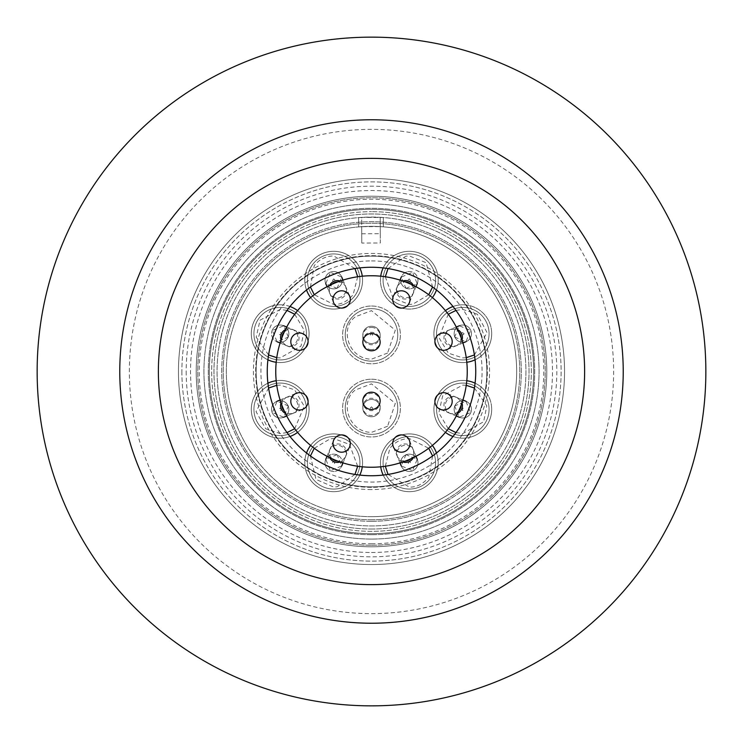 <?xml version="1.0" encoding="UTF-8"?>
<svg xmlns="http://www.w3.org/2000/svg" width="743" height="743" viewBox="0 0 743 743"><rect width="100%" height="100%" fill="white"/><g stroke="black" fill="none" stroke-linecap="round" stroke-linejoin="round"><path stroke-width="0.56" stroke-dasharray="3.71 2.79" d="M181.886 371.5A189.614 189.614 0 0 0 371.5 561.114A189.614 189.614 0 0 0 561.114 371.5A189.614 189.614 0 0 0 371.5 181.886A189.614 189.614 0 0 0 181.886 371.5A189.614 189.614 0 0 1 371.5 181.886A189.614 189.614 0 0 1 561.114 371.5A189.614 189.614 0 0 1 371.5 561.114A189.614 189.614 0 0 1 181.886 371.5M186.177 371.5A185.323 185.323 0 0 0 371.5 556.823A185.323 185.323 0 0 0 556.823 371.5A185.323 185.323 0 0 0 371.5 186.177A185.323 185.323 0 0 0 186.177 371.5M454.632 405.938L459.313 417.232L470.616 412.551L465.935 401.257L454.632 405.938M337.062 454.632L325.768 459.313L330.449 470.616L341.743 465.935L337.062 454.632M288.368 337.062L283.687 325.768L272.384 330.449L277.065 341.743L288.368 337.062M405.938 288.368L417.232 283.687L412.551 272.384L401.257 277.065L405.938 288.368M337.062 288.368L341.743 277.065L330.449 272.384L325.768 283.687L337.062 288.368M288.368 405.938L277.065 401.257L272.384 412.551L283.687 417.232L288.368 405.938M405.938 454.632L401.257 465.935L412.551 470.616L417.232 459.313L405.938 454.632M454.632 337.062L465.935 341.743L470.616 330.449L459.313 325.768L454.632 337.062M371.5 326.251A8.647 8.647 0 0 1 380.147 334.898A8.647 8.647 0 0 1 371.5 343.545A8.647 8.647 0 0 0 380.147 334.898A8.647 8.647 0 0 1 371.5 343.545A8.647 8.647 0 0 1 362.853 334.898A8.647 8.647 0 0 0 371.5 343.545A8.647 8.647 0 0 0 380.147 334.898A8.647 8.647 0 0 0 371.5 326.251A8.647 8.647 0 0 0 362.853 334.898A8.647 8.647 0 0 1 371.5 326.251A8.647 8.647 0 0 0 362.853 334.898A8.647 8.647 0 0 1 371.5 326.251A8.647 8.647 0 0 1 380.147 334.898A8.647 8.647 0 0 0 371.5 326.251A8.647 8.647 0 0 0 362.853 334.898A8.647 8.647 0 0 0 371.5 343.545A8.647 8.647 0 0 1 362.853 334.898A8.647 8.647 0 0 0 371.5 343.545A8.647 8.647 0 0 1 362.853 334.898A8.647 8.647 0 0 1 371.5 326.251M371.5 416.749A8.647 8.647 0 0 1 362.853 408.102A8.647 8.647 0 0 1 371.5 399.455A8.647 8.647 0 0 1 380.147 408.102A8.647 8.647 0 0 1 371.5 416.749A8.647 8.647 0 0 1 362.853 408.102A8.647 8.647 0 0 0 371.5 416.749A8.647 8.647 0 0 0 380.147 408.102A8.647 8.647 0 0 0 371.5 399.455A8.647 8.647 0 0 0 362.853 408.102A8.647 8.647 0 0 1 371.5 399.455A8.647 8.647 0 0 1 380.147 408.102A8.647 8.647 0 0 0 371.5 399.455A8.647 8.647 0 0 0 362.853 408.102A8.647 8.647 0 0 0 371.5 416.749A8.647 8.647 0 0 0 380.147 408.102A8.647 8.647 0 0 1 371.5 416.749A8.647 8.647 0 0 0 380.147 408.102A8.647 8.647 0 0 1 371.5 416.749A8.647 8.647 0 0 1 362.853 408.102A8.647 8.647 0 0 1 371.5 399.455A8.647 8.647 0 0 1 380.147 408.102L380.147 406.913A8.647 8.637 180 0 1 371.5 415.551A8.647 8.637 180 0 1 362.853 406.913A8.647 8.637 180 0 1 371.5 398.267A8.647 8.637 180 0 1 380.147 406.913L380.147 402.037A8.647 8.637 180 0 1 371.5 410.675A8.647 8.637 180 0 1 362.853 402.037A8.647 8.637 180 0 1 371.5 393.4A8.647 8.637 180 0 1 380.147 402.037L380.147 400.839A8.647 8.647 0 0 1 371.5 409.495A8.647 8.647 0 0 0 380.147 400.839A8.647 8.647 0 0 0 371.5 392.193A8.647 8.647 0 0 1 380.147 400.839M435.565 398.034A8.647 8.647 0 0 1 452.199 401.341A8.647 8.647 0 0 1 440.246 409.337A8.647 8.647 0 0 1 434.906 401.341A8.647 8.647 0 0 0 443.552 409.997A8.647 8.647 0 0 0 452.199 401.341A8.647 8.647 0 0 1 443.552 409.997A8.647 8.647 0 0 1 434.906 401.341A8.647 8.647 0 0 0 443.552 409.997A8.647 8.647 0 0 0 452.199 401.341A8.647 8.647 0 0 1 443.552 409.997A8.647 8.647 0 0 1 435.565 398.034M344.966 435.565A8.647 8.647 0 0 1 341.659 452.199A8.647 8.647 0 0 1 333.663 440.246A8.647 8.647 0 0 1 350.306 443.552A8.647 8.647 0 0 1 341.659 452.199A8.647 8.647 0 0 0 350.306 443.552A8.647 8.647 0 0 0 341.659 434.906A8.647 8.647 0 0 1 350.306 443.552A8.647 8.647 0 0 1 341.659 452.199A8.647 8.647 0 0 0 350.306 443.552A8.647 8.647 0 0 0 341.659 434.906A8.647 8.647 0 0 1 344.966 435.565A8.647 8.647 0 0 0 333.003 443.552A8.647 8.647 0 0 0 341.659 452.199A8.647 8.647 0 0 1 333.003 443.552A8.647 8.647 0 0 1 341.659 434.906A8.647 8.647 0 0 0 333.003 443.552A8.647 8.647 0 0 0 341.659 452.199A8.647 8.647 0 0 1 333.003 443.552A8.647 8.647 0 0 1 341.659 434.906M307.435 344.966A8.647 8.647 0 0 1 290.801 341.659A8.647 8.647 0 0 1 302.754 333.663A8.647 8.647 0 0 1 299.448 350.306A8.647 8.647 0 0 1 290.801 341.659A8.647 8.647 0 0 0 299.448 350.306A8.647 8.647 0 0 0 308.094 341.659A8.647 8.647 0 0 1 299.448 350.306A8.647 8.647 0 0 1 290.801 341.659A8.647 8.647 0 0 0 299.448 350.306A8.647 8.647 0 0 0 308.094 341.659A8.647 8.647 0 0 1 307.435 344.966A8.647 8.647 0 0 0 299.448 333.003A8.647 8.647 0 0 0 290.801 341.659A8.647 8.647 0 0 1 299.448 333.003A8.647 8.647 0 0 1 308.094 341.659A8.647 8.647 0 0 0 299.448 333.003A8.647 8.647 0 0 0 290.801 341.659A8.647 8.647 0 0 1 299.448 333.003A8.647 8.647 0 0 1 308.094 341.659M398.034 307.435A8.647 8.647 0 0 1 401.341 290.801A8.647 8.647 0 0 1 409.337 302.754A8.647 8.647 0 0 1 401.341 308.094A8.647 8.647 0 0 0 409.997 299.448A8.647 8.647 0 0 0 401.341 290.801A8.647 8.647 0 0 1 409.997 299.448A8.647 8.647 0 0 1 401.341 308.094A8.647 8.647 0 0 0 409.997 299.448A8.647 8.647 0 0 0 401.341 290.801A8.647 8.647 0 0 1 409.997 299.448A8.647 8.647 0 0 1 398.034 307.435M344.966 307.435A8.647 8.647 0 0 1 333.663 302.754A8.647 8.647 0 0 1 341.659 290.801A8.647 8.647 0 0 1 350.306 299.448A8.647 8.647 0 0 1 341.659 308.094A8.647 8.647 0 0 0 350.306 299.448A8.647 8.647 0 0 0 341.659 290.801A8.647 8.647 0 0 1 350.306 299.448A8.647 8.647 0 0 1 341.659 308.094A8.647 8.647 0 0 0 350.306 299.448A8.647 8.647 0 0 0 341.659 290.801A8.647 8.647 0 0 1 344.966 307.435A8.647 8.647 0 0 0 341.659 290.801A8.647 8.647 0 0 0 333.003 299.448A8.647 8.647 0 0 0 341.659 308.094A8.647 8.647 0 0 1 333.003 299.448A8.647 8.647 0 0 1 341.659 290.801A8.647 8.647 0 0 0 333.003 299.448A8.647 8.647 0 0 0 341.659 308.094A8.647 8.647 0 0 1 333.003 299.448A8.647 8.647 0 0 1 341.659 290.801M307.435 398.034A8.647 8.647 0 0 1 302.754 409.337A8.647 8.647 0 0 1 290.801 401.341A8.647 8.647 0 0 0 299.448 409.997A8.647 8.647 0 0 0 308.094 401.341A8.647 8.647 0 0 1 299.448 409.997A8.647 8.647 0 0 1 290.801 401.341A8.647 8.647 0 0 0 299.448 409.997A8.647 8.647 0 0 0 308.094 401.341A8.647 8.647 0 0 1 299.448 409.997A8.647 8.647 0 0 1 296.141 393.353A8.647 8.647 0 0 1 307.435 398.034M398.034 435.565A8.647 8.647 0 0 1 409.337 440.246A8.647 8.647 0 0 1 401.341 452.199A8.647 8.647 0 0 0 409.997 443.552A8.647 8.647 0 0 0 401.341 434.906A8.647 8.647 0 0 1 409.997 443.552A8.647 8.647 0 0 1 401.341 452.199A8.647 8.647 0 0 0 409.997 443.552A8.647 8.647 0 0 0 401.341 434.906A8.647 8.647 0 0 1 409.997 443.552A8.647 8.647 0 0 1 393.353 446.859A8.647 8.647 0 0 1 398.034 435.565M435.565 344.966A8.647 8.647 0 0 1 440.246 333.663A8.647 8.647 0 0 1 452.199 341.659A8.647 8.647 0 0 1 443.552 350.306A8.647 8.647 0 0 1 434.906 341.659A8.647 8.647 0 0 0 443.552 350.306A8.647 8.647 0 0 0 452.199 341.659A8.647 8.647 0 0 1 443.552 350.306A8.647 8.647 0 0 1 434.906 341.659A8.647 8.647 0 0 0 443.552 350.306A8.647 8.647 0 0 0 452.199 341.659A8.647 8.647 0 0 1 435.565 344.966A8.647 8.647 0 0 0 452.199 341.659A8.647 8.647 0 0 0 443.552 333.003A8.647 8.647 0 0 0 434.906 341.659A8.647 8.647 0 0 1 443.552 333.003A8.647 8.647 0 0 1 452.199 341.659A8.647 8.647 0 0 0 443.552 333.003A8.647 8.647 0 0 0 434.906 341.659A8.647 8.647 0 0 1 443.552 333.003A8.647 8.647 0 0 1 452.199 341.659M371.5 350.807A8.647 8.647 0 0 1 362.853 342.161A8.647 8.647 0 0 1 371.5 333.505A8.647 8.647 0 0 1 380.147 342.161A8.647 8.647 0 0 1 371.5 350.807A8.647 8.647 0 0 0 380.147 342.161A8.647 8.647 0 0 0 371.5 333.505A8.647 8.647 0 0 1 380.147 342.161A8.647 8.647 0 0 1 371.5 350.807A8.647 8.647 0 0 0 380.147 342.161A8.647 8.647 0 0 0 371.5 333.505A8.647 8.647 0 0 1 380.147 342.161A8.647 8.647 0 0 1 371.5 350.807A8.647 8.647 0 0 1 362.853 342.161A8.647 8.647 0 0 1 371.5 333.505A8.647 8.647 0 0 0 362.853 342.161A8.647 8.647 0 0 0 371.5 350.807A8.647 8.647 0 0 1 362.853 342.161A8.647 8.647 0 0 1 371.5 333.505A8.647 8.647 0 0 0 362.853 342.161A8.647 8.647 0 0 0 371.5 350.807A8.647 8.647 0 0 0 380.147 342.161A8.647 8.647 0 0 0 371.5 333.505M371.5 705.85A334.35 334.35 0 0 0 705.85 371.5A334.35 334.35 0 0 0 371.5 37.15A334.35 334.35 0 0 0 37.15 371.5A334.35 334.35 0 0 0 371.5 705.85M371.5 119.772A251.728 251.728 0 0 0 119.772 371.5A251.728 251.728 0 0 0 371.5 623.228A251.728 251.728 0 0 0 623.228 371.5A251.728 251.728 0 0 0 371.5 119.772M371.5 613.634A242.134 242.134 0 0 0 613.634 371.5A242.134 242.134 0 0 0 371.5 129.366A242.134 242.134 0 0 0 129.366 371.5A242.134 242.134 0 0 0 371.5 613.634M371.5 158.38A213.12 213.12 0 0 1 584.62 371.5A213.12 213.12 0 0 1 371.5 584.62A213.12 213.12 0 0 1 158.38 371.5A213.12 213.12 0 0 1 371.5 158.38M371.5 487.324A115.824 115.824 0 0 1 255.676 371.5A115.824 115.824 0 0 1 371.5 255.676A115.824 115.824 0 0 1 487.324 371.5A115.824 115.824 0 0 1 371.5 487.324A115.824 115.824 0 0 1 255.676 371.5A115.824 115.824 0 0 1 371.5 255.676A115.824 115.824 0 0 1 487.324 371.5A115.824 115.824 0 0 1 371.5 487.324M371.5 256.14A115.36 115.36 0 0 1 486.86 371.5A115.36 115.36 0 0 1 371.5 486.86A115.36 115.36 0 0 1 256.14 371.5A115.36 115.36 0 0 1 371.5 256.14A115.36 115.36 0 0 0 256.14 371.5A115.36 115.36 0 0 0 371.5 486.86A115.36 115.36 0 0 0 486.86 371.5A115.36 115.36 0 0 0 371.5 256.14A115.36 115.36 0 0 1 486.86 371.5A115.36 115.36 0 0 1 371.5 486.86M371.5 475.743A104.243 104.243 0 0 0 475.743 371.5A104.243 104.243 0 0 0 371.5 267.257A104.243 104.243 0 0 0 267.257 371.5A104.243 104.243 0 0 0 371.5 475.743A104.243 104.243 0 0 1 267.257 371.5A104.243 104.243 0 0 1 371.5 267.257M371.5 196.217A175.283 175.283 0 0 0 196.217 371.5A175.283 175.283 0 0 0 371.5 546.783A175.283 175.283 0 0 0 546.783 371.5A175.283 175.283 0 0 0 371.5 196.217A175.283 175.283 0 0 0 196.217 371.5A175.283 175.283 0 0 0 371.5 546.783A175.283 175.283 0 0 0 546.783 371.5A175.283 175.283 0 0 0 371.5 196.217M371.5 552.476A180.976 180.976 0 0 0 552.476 371.5A180.976 180.976 0 0 0 371.5 190.524A180.976 180.976 0 0 0 190.524 371.5A180.976 180.976 0 0 0 371.5 552.476M371.5 521.298A149.798 149.798 0 0 1 221.702 371.5A149.798 149.798 0 0 1 371.5 221.702A149.798 149.798 0 0 0 221.702 371.5A149.798 149.798 0 0 0 371.5 521.298A149.798 149.798 0 0 0 521.298 371.5A149.798 149.798 0 0 0 371.5 221.702A149.798 149.798 0 0 1 521.298 371.5A149.798 149.798 0 0 1 371.5 521.298M371.5 564.541A193.041 193.041 0 0 0 564.541 371.5A193.041 193.041 0 0 0 371.5 178.459A193.041 193.041 0 0 0 178.459 371.5A193.041 193.041 0 0 0 371.5 564.541A193.041 193.041 0 0 0 564.541 371.5A193.041 193.041 0 0 0 371.5 178.459A193.041 193.041 0 0 0 178.459 371.5A193.041 193.041 0 0 0 371.5 564.541A193.041 193.041 0 0 0 564.541 371.5A193.041 193.041 0 0 0 371.5 178.459A193.041 193.041 0 0 0 178.459 371.5A193.041 193.041 0 0 0 371.5 564.541A193.041 193.041 0 0 0 564.541 371.5A193.041 193.041 0 0 0 371.5 178.459A193.041 193.041 0 0 0 178.459 371.5A193.041 193.041 0 0 0 371.5 564.541M371.5 516.664A145.164 145.164 0 0 1 226.336 371.5A145.164 145.164 0 0 1 371.5 226.336A145.164 145.164 0 0 0 226.336 371.5A145.164 145.164 0 0 0 371.5 516.664A145.164 145.164 0 0 1 226.336 371.5A145.164 145.164 0 0 1 371.5 226.336L358.637 226.903A145.164 145.164 0 0 0 226.476 377.936A145.164 145.164 0 0 0 371.5 516.664A145.164 145.164 0 0 0 516.664 371.5A145.164 145.164 0 0 0 371.5 226.336A145.164 145.164 0 0 1 516.664 371.5A145.164 145.164 0 0 1 371.5 516.664A145.164 145.164 0 0 0 516.543 377.425A145.164 145.164 0 0 0 383.342 226.819L380.258 226.596L380.221 217.309L371.5 217.067A154.433 154.433 0 0 0 217.067 371.5A154.433 154.433 0 0 0 371.5 525.933A154.433 154.433 0 0 0 525.933 371.5A154.433 154.433 0 0 0 371.5 217.067L358.6 217.606A154.433 154.433 0 0 0 217.197 377.955A154.433 154.433 0 0 0 371.5 525.933A154.433 154.433 0 0 0 525.821 377.407A154.433 154.433 0 0 0 383.314 217.523L361.692 217.374L361.72 226.661L380.258 226.596L371.5 226.336A145.164 145.164 0 0 1 516.664 371.5A145.164 145.164 0 0 1 371.5 516.664M371.5 308.642A26.256 26.256 0 0 1 397.756 334.898A26.256 26.256 0 0 1 371.5 361.154A26.256 26.256 0 0 0 397.756 334.898A26.256 26.256 0 0 0 371.5 308.642A26.256 26.256 0 0 0 345.244 334.898A26.256 26.256 0 0 0 371.5 361.154A26.256 26.256 0 0 0 397.756 334.898A26.256 26.256 0 0 0 371.5 308.642A26.256 26.256 0 0 0 345.244 334.898A26.256 26.256 0 0 0 371.5 361.154A26.256 26.256 0 0 0 397.756 334.898A26.256 26.256 0 0 0 371.5 308.642A26.256 26.256 0 0 0 345.244 334.898A26.256 26.256 0 0 0 371.5 361.154A26.256 26.256 0 0 1 345.244 334.898A26.256 26.256 0 0 1 371.5 308.642M462.815 383.072A26.256 26.256 0 0 1 489.07 409.328A26.256 26.256 0 0 1 462.815 435.574A26.256 26.256 0 0 0 489.07 409.328A26.256 26.256 0 0 0 462.815 383.072A26.256 26.256 0 0 0 436.559 409.328A26.256 26.256 0 0 0 462.815 435.574A26.256 26.256 0 0 0 489.07 409.328A26.256 26.256 0 0 0 462.815 383.072A26.256 26.256 0 0 0 436.559 409.328A26.256 26.256 0 0 0 462.815 435.574A26.256 26.256 0 0 0 489.07 409.328A26.256 26.256 0 0 0 462.815 383.072A26.256 26.256 0 0 0 436.559 409.328A26.256 26.256 0 0 0 462.815 435.574A26.256 26.256 0 0 1 436.559 409.328A26.256 26.256 0 0 1 462.815 383.072M359.928 462.815A26.256 26.256 0 0 1 333.672 489.07A26.256 26.256 0 0 1 307.426 462.815A26.256 26.256 0 0 0 333.672 489.07A26.256 26.256 0 0 0 359.928 462.815A26.256 26.256 0 0 0 333.672 436.559A26.256 26.256 0 0 0 307.426 462.815A26.256 26.256 0 0 0 333.672 489.07A26.256 26.256 0 0 0 359.928 462.815A26.256 26.256 0 0 0 333.672 436.559A26.256 26.256 0 0 0 307.426 462.815A26.256 26.256 0 0 0 333.672 489.07A26.256 26.256 0 0 0 359.928 462.815A26.256 26.256 0 0 0 333.672 436.559A26.256 26.256 0 0 0 307.426 462.815A26.256 26.256 0 0 1 333.672 436.559A26.256 26.256 0 0 1 359.928 462.815M280.185 307.426A26.256 26.256 0 0 1 306.441 333.672A26.256 26.256 0 0 1 280.185 359.928A26.256 26.256 0 0 0 306.441 333.672A26.256 26.256 0 0 0 280.185 307.426A26.256 26.256 0 0 0 253.93 333.672A26.256 26.256 0 0 0 280.185 359.928A26.256 26.256 0 0 0 306.441 333.672A26.256 26.256 0 0 0 280.185 307.426A26.256 26.256 0 0 0 253.93 333.672A26.256 26.256 0 0 0 280.185 359.928A26.256 26.256 0 0 0 306.441 333.672A26.256 26.256 0 0 0 280.185 307.426A26.256 26.256 0 0 0 253.93 333.672A26.256 26.256 0 0 0 280.185 359.928A26.256 26.256 0 0 1 253.93 333.672A26.256 26.256 0 0 1 280.185 307.426M435.574 280.185A26.256 26.256 0 0 1 409.328 306.441A26.256 26.256 0 0 1 383.072 280.185A26.256 26.256 0 0 0 409.328 306.441A26.256 26.256 0 0 0 435.574 280.185A26.256 26.256 0 0 0 409.328 253.93A26.256 26.256 0 0 0 383.072 280.185A26.256 26.256 0 0 0 409.328 306.441A26.256 26.256 0 0 0 435.574 280.185A26.256 26.256 0 0 0 409.328 253.93A26.256 26.256 0 0 0 383.072 280.185A26.256 26.256 0 0 0 409.328 306.441A26.256 26.256 0 0 0 435.574 280.185A26.256 26.256 0 0 0 409.328 253.93A26.256 26.256 0 0 0 383.072 280.185A26.256 26.256 0 0 1 409.328 253.93A26.256 26.256 0 0 1 435.574 280.185M333.672 253.93A26.256 26.256 0 0 1 359.928 280.185A26.256 26.256 0 0 1 333.672 306.441A26.256 26.256 0 0 0 359.928 280.185A26.256 26.256 0 0 0 333.672 253.93A26.256 26.256 0 0 0 307.426 280.185A26.256 26.256 0 0 0 333.672 306.441A26.256 26.256 0 0 0 359.928 280.185A26.256 26.256 0 0 0 333.672 253.93A26.256 26.256 0 0 0 307.426 280.185A26.256 26.256 0 0 0 333.672 306.441A26.256 26.256 0 0 0 359.928 280.185A26.256 26.256 0 0 0 333.672 253.93A26.256 26.256 0 0 0 307.426 280.185A26.256 26.256 0 0 0 333.672 306.441A26.256 26.256 0 0 1 307.426 280.185A26.256 26.256 0 0 1 333.672 253.93M306.441 409.328A26.256 26.256 0 0 1 280.185 435.574A26.256 26.256 0 0 1 253.93 409.328A26.256 26.256 0 0 0 280.185 435.574A26.256 26.256 0 0 0 306.441 409.328A26.256 26.256 0 0 0 280.185 383.072A26.256 26.256 0 0 0 253.93 409.328A26.256 26.256 0 0 0 280.185 435.574A26.256 26.256 0 0 0 306.441 409.328A26.256 26.256 0 0 0 280.185 383.072A26.256 26.256 0 0 0 253.93 409.328A26.256 26.256 0 0 0 280.185 435.574A26.256 26.256 0 0 0 306.441 409.328A26.256 26.256 0 0 0 280.185 383.072A26.256 26.256 0 0 0 253.93 409.328A26.256 26.256 0 0 1 280.185 383.072A26.256 26.256 0 0 1 306.441 409.328M409.328 436.559A26.256 26.256 0 0 1 435.574 462.815A26.256 26.256 0 0 1 409.328 489.07A26.256 26.256 0 0 0 435.574 462.815A26.256 26.256 0 0 0 409.328 436.559A26.256 26.256 0 0 0 383.072 462.815A26.256 26.256 0 0 0 409.328 489.07A26.256 26.256 0 0 0 435.574 462.815A26.256 26.256 0 0 0 409.328 436.559A26.256 26.256 0 0 0 383.072 462.815A26.256 26.256 0 0 0 409.328 489.07A26.256 26.256 0 0 0 435.574 462.815A26.256 26.256 0 0 0 409.328 436.559A26.256 26.256 0 0 0 383.072 462.815A26.256 26.256 0 0 0 409.328 489.07A26.256 26.256 0 0 1 383.072 462.815A26.256 26.256 0 0 1 409.328 436.559M489.07 333.672A26.256 26.256 0 0 1 462.815 359.928A26.256 26.256 0 0 1 436.559 333.672A26.256 26.256 0 0 0 462.815 359.928A26.256 26.256 0 0 0 489.07 333.672A26.256 26.256 0 0 0 462.815 307.426A26.256 26.256 0 0 0 436.559 333.672A26.256 26.256 0 0 0 462.815 359.928A26.256 26.256 0 0 0 489.07 333.672A26.256 26.256 0 0 0 462.815 307.426A26.256 26.256 0 0 0 436.559 333.672A26.256 26.256 0 0 0 462.815 359.928A26.256 26.256 0 0 0 489.07 333.672A26.256 26.256 0 0 0 462.815 307.426A26.256 26.256 0 0 0 436.559 333.672A26.256 26.256 0 0 1 462.815 307.426A26.256 26.256 0 0 1 489.07 333.672M371.5 381.846A26.256 26.256 0 0 1 397.756 408.102A26.256 26.256 0 0 1 371.5 434.358A26.256 26.256 0 0 0 397.756 408.102A26.256 26.256 0 0 0 371.5 381.846A26.256 26.256 0 0 0 345.244 408.102A26.256 26.256 0 0 0 371.5 434.358A26.256 26.256 0 0 0 397.756 408.102A26.256 26.256 0 0 0 371.5 381.846A26.256 26.256 0 0 0 345.244 408.102A26.256 26.256 0 0 0 371.5 434.358A26.256 26.256 0 0 0 397.756 408.102A26.256 26.256 0 0 0 371.5 381.846A26.256 26.256 0 0 0 345.244 408.102A26.256 26.256 0 0 0 371.5 434.358A26.256 26.256 0 0 1 345.244 408.102A26.256 26.256 0 0 1 371.5 381.846M371.5 306.023A28.875 28.875 0 0 1 400.375 334.898A28.875 28.875 0 0 1 371.5 363.782A28.875 28.875 0 0 1 342.625 334.898A28.875 28.875 0 0 1 371.5 306.023A28.875 28.875 0 0 1 400.375 334.898A28.875 28.875 0 0 1 371.5 363.782A28.875 28.875 0 0 1 342.625 334.898A28.875 28.875 0 0 1 371.5 306.023A28.875 28.875 0 0 1 400.375 334.898A28.875 28.875 0 0 1 371.5 363.782A28.875 28.875 0 0 1 342.625 334.898A28.875 28.875 0 0 1 371.5 306.023M491.69 409.328A28.875 28.875 0 0 1 462.815 438.203A28.875 28.875 0 0 1 433.931 409.328A28.875 28.875 0 0 1 462.815 380.444A28.875 28.875 0 0 1 491.69 409.328A28.875 28.875 0 0 1 453.007 436.485A28.875 28.875 0 0 0 491.69 409.328A28.875 28.875 0 0 0 475.083 383.184M333.672 433.931A28.875 28.875 0 0 1 362.556 462.815A28.875 28.875 0 0 1 333.672 491.69A28.875 28.875 0 0 1 304.797 462.815A28.875 28.875 0 0 1 333.672 433.931A28.875 28.875 0 0 1 362.278 466.808A28.875 28.875 0 0 0 310.63 445.41A28.875 28.875 0 0 1 333.672 433.931M309.069 333.672A28.875 28.875 0 0 1 280.185 362.556A28.875 28.875 0 0 1 251.31 333.672A28.875 28.875 0 0 1 280.185 304.797A28.875 28.875 0 0 1 309.069 333.672A28.875 28.875 0 0 1 276.192 362.278A28.875 28.875 0 0 0 297.59 310.63M409.328 251.31A28.875 28.875 0 0 1 438.203 280.185A28.875 28.875 0 0 1 409.328 309.069A28.875 28.875 0 0 1 380.444 280.185A28.875 28.875 0 0 1 409.328 251.31A28.875 28.875 0 0 1 436.485 289.993A28.875 28.875 0 0 0 409.328 251.31A28.875 28.875 0 0 0 383.184 267.917A28.875 28.875 0 0 1 409.328 251.31M333.672 251.31A28.875 28.875 0 0 1 362.556 280.185A28.875 28.875 0 0 1 333.672 309.069A28.875 28.875 0 0 1 304.797 280.185A28.875 28.875 0 0 1 359.816 267.917A28.875 28.875 0 0 0 333.672 251.31A28.875 28.875 0 0 0 306.515 289.993A28.875 28.875 0 0 1 333.672 251.31M309.069 409.328A28.875 28.875 0 0 1 280.185 438.203A28.875 28.875 0 0 1 251.31 409.328A28.875 28.875 0 0 1 280.185 380.444A28.875 28.875 0 0 1 297.59 432.37A28.875 28.875 0 0 0 276.192 380.722A28.875 28.875 0 0 1 280.185 380.444M409.328 433.931A28.875 28.875 0 0 1 438.203 462.815A28.875 28.875 0 0 1 409.328 491.69A28.875 28.875 0 0 1 380.444 462.815A28.875 28.875 0 0 1 432.37 445.41A28.875 28.875 0 0 0 380.722 466.808A28.875 28.875 0 0 1 409.328 433.931M491.69 333.672A28.875 28.875 0 0 1 462.815 362.556A28.875 28.875 0 0 1 433.931 333.672A28.875 28.875 0 0 1 462.815 304.797A28.875 28.875 0 0 1 475.083 359.816A28.875 28.875 0 0 0 462.815 304.797A28.875 28.875 0 0 0 453.007 306.515A28.875 28.875 0 0 1 462.815 304.797M371.5 379.218A28.875 28.875 0 0 1 400.375 408.102A28.875 28.875 0 0 1 371.5 436.977A28.875 28.875 0 0 1 342.625 408.102A28.875 28.875 0 0 1 371.5 379.218A28.875 28.875 0 0 1 400.375 408.102A28.875 28.875 0 0 1 371.5 436.977A28.875 28.875 0 0 1 342.625 408.102A28.875 28.875 0 0 1 371.5 379.218A28.875 28.875 0 0 1 400.375 408.102A28.875 28.875 0 0 1 371.5 436.977A28.875 28.875 0 0 1 342.625 408.102A28.875 28.875 0 0 1 371.5 379.218M371.5 539.065A167.565 167.565 0 0 1 203.935 371.5A167.565 167.565 0 0 1 371.5 203.935A167.565 167.565 0 0 1 539.065 371.5A167.565 167.565 0 0 1 371.5 539.065A167.565 167.565 0 0 0 539.065 371.5A167.565 167.565 0 0 0 371.5 203.935A167.565 167.565 0 0 0 203.935 371.5A167.565 167.565 0 0 0 371.5 539.065A167.565 167.565 0 0 0 539.065 371.5A167.565 167.565 0 0 0 371.5 203.935M387.577 353.055L371.5 359.148C348.291 359.194 339.282 328.165 355.423 316.75L371.5 310.648L395.295 330.226L387.577 353.055M474.424 388.032L486.804 405.799L483.656 421.718L462.815 433.568L455.97 432.584M462.815 380.444A28.875 28.875 0 0 0 445.41 432.37A28.875 28.875 0 0 1 466.808 380.722M448.27 428.73L438.825 412.848L442.67 395.824L462.815 385.078L466.242 385.32M354.968 474.424L337.201 486.804L333.672 487.055L316.007 479.43L310.416 455.97M359.816 475.083A28.875 28.875 0 0 1 333.672 491.69A28.875 28.875 0 0 1 306.515 453.007A28.875 28.875 0 0 0 333.672 491.69A28.875 28.875 0 0 0 359.816 475.083M314.28 448.27L330.152 438.825L333.672 438.565L349.433 444.379L357.68 466.251M294.73 314.27L304.175 330.152L301.026 346.071L280.185 357.922L276.758 357.68M280.185 304.797A28.875 28.875 0 0 0 267.917 359.816A28.875 28.875 0 0 1 280.185 304.797A28.875 28.875 0 0 1 289.993 306.515M268.576 354.968L256.196 337.201L260.041 320.177L280.185 309.432L287.03 310.416M428.73 294.73L412.848 304.175L409.328 304.426L393.066 298.184L385.32 276.758M432.37 297.59A28.875 28.875 0 0 1 380.722 276.192A28.875 28.875 0 0 0 432.37 297.59M388.032 268.576L405.799 256.196L409.328 255.936L426.12 262.697L432.584 287.03M357.689 276.749L353.129 294.655C347.297 301.547 340.805 304.806 333.672 304.435L314.28 294.73M362.278 276.192A28.875 28.875 0 0 1 310.63 297.59A28.875 28.875 0 0 0 362.278 276.192M310.416 287.03L314.224 265.715C319.165 259.391 325.657 256.131 333.672 255.936L354.968 268.576M276.749 385.32L280.185 385.078L294.655 389.871L304.24 406.263L294.73 428.72M287.021 432.575L280.185 433.568L265.715 428.776L256.038 411.622L268.576 388.032M289.993 436.485A28.875 28.875 0 0 1 251.31 409.328A28.875 28.875 0 0 1 267.917 383.184A28.875 28.875 0 0 0 280.185 438.203A28.875 28.875 0 0 0 289.993 436.485M432.593 455.97L428.776 477.285C422.943 484.176 416.451 487.436 409.328 487.064L388.041 474.424M436.485 453.007A28.875 28.875 0 0 1 409.328 491.69A28.875 28.875 0 0 1 383.184 475.083A28.875 28.875 0 0 0 409.328 491.69A28.875 28.875 0 0 0 436.485 453.007M385.311 466.251L389.871 448.345C394.812 442.02 401.304 438.76 409.328 438.565L428.72 448.27M455.97 310.416L462.815 309.432L477.285 314.224L487.036 332.585L474.424 354.959M466.242 357.68L462.815 357.922L448.345 353.129L438.872 337.526L448.27 314.28M466.808 362.278A28.875 28.875 0 0 1 445.41 310.63A28.875 28.875 0 0 0 466.808 362.278M387.577 426.25L371.5 432.352C348.291 432.389 339.282 401.369 355.423 389.945L371.5 383.852L395.295 403.43L387.577 426.25M371.5 533.66A162.16 162.16 0 0 0 533.66 371.5A162.16 162.16 0 0 0 371.5 209.34A162.16 162.16 0 0 0 209.34 371.5A162.16 162.16 0 0 0 371.5 533.66A162.16 162.16 0 0 0 533.66 371.5A162.16 162.16 0 0 0 371.5 209.34A162.16 162.16 0 0 0 209.34 371.5A162.16 162.16 0 0 0 371.5 533.66A162.16 162.16 0 0 0 533.66 371.5A162.16 162.16 0 0 0 371.5 209.34A162.16 162.16 0 0 0 209.34 371.5A162.16 162.16 0 0 0 371.5 533.66A162.16 162.16 0 0 0 533.66 371.5A162.16 162.16 0 0 0 371.5 209.34A162.16 162.16 0 0 0 209.34 371.5A162.16 162.16 0 0 0 371.5 533.66M371.5 545.241A173.741 173.741 0 0 0 545.241 371.5A173.741 173.741 0 0 0 371.5 197.759A173.741 173.741 0 0 0 197.759 371.5A173.741 173.741 0 0 0 371.5 545.241A173.741 173.741 0 0 0 545.241 371.5A173.741 173.741 0 0 0 371.5 197.759A173.741 173.741 0 0 0 197.759 371.5A173.741 173.741 0 0 0 371.5 545.241A173.741 173.741 0 0 0 545.241 371.5A173.741 173.741 0 0 0 371.5 197.759A173.741 173.741 0 0 0 197.759 371.5A173.741 173.741 0 0 0 371.5 545.241A173.741 173.741 0 0 0 545.241 371.5A173.741 173.741 0 0 0 371.5 197.759A173.741 173.741 0 0 0 197.759 371.5A173.741 173.741 0 0 0 371.5 545.241M371.5 275.755A95.745 95.745 0 0 1 467.245 371.5A95.745 95.745 0 0 1 371.5 467.245A95.745 95.745 0 0 1 275.755 371.5A95.745 95.745 0 0 1 371.5 275.755A95.745 95.745 0 0 1 467.245 371.5A95.745 95.745 0 0 1 371.5 467.245A95.745 95.745 0 0 1 275.755 371.5A95.745 95.745 0 0 1 371.5 275.755A95.745 95.745 0 0 1 467.245 371.5A95.745 95.745 0 0 1 371.5 467.245A95.745 95.745 0 0 1 275.755 371.5A95.745 95.745 0 0 1 371.5 275.755M371.5 534.709A163.209 163.209 0 0 0 534.709 371.5A163.209 163.209 0 0 0 371.5 208.291A163.209 163.209 0 0 0 208.291 371.5A163.209 163.209 0 0 0 371.5 534.709A163.209 163.209 0 0 0 534.709 371.5A163.209 163.209 0 0 0 371.5 208.291A163.209 163.209 0 0 0 208.291 371.5A163.209 163.209 0 0 0 371.5 534.709M371.5 409.495A8.647 8.647 0 0 0 380.147 400.839A8.647 8.647 0 0 0 371.5 392.193A8.647 8.647 0 0 1 380.147 400.839A8.647 8.647 0 0 1 371.5 409.495A8.647 8.647 0 0 0 380.147 400.839A8.647 8.647 0 0 0 371.5 392.193A8.647 8.647 0 0 0 362.853 400.839A8.647 8.647 0 0 0 371.5 409.495A8.647 8.647 0 0 1 362.853 400.839A8.647 8.647 0 0 1 371.5 392.193A8.647 8.647 0 0 0 362.853 400.839A8.647 8.647 0 0 0 371.5 409.495A8.647 8.647 0 0 1 362.853 400.839A8.647 8.647 0 0 1 371.5 392.193A8.647 8.647 0 0 0 362.853 400.839A8.647 8.647 0 0 0 371.5 409.495M371.5 543.765A172.265 172.265 0 0 0 543.765 371.5A172.265 172.265 0 0 0 371.5 199.235A172.265 172.265 0 0 0 199.235 371.5A172.265 172.265 0 0 0 371.5 543.765M371.5 531.338A159.838 159.838 0 0 1 211.662 371.5A159.838 159.838 0 0 1 371.5 211.662A159.838 159.838 0 0 0 211.662 371.5A159.838 159.838 0 0 0 371.5 531.338A159.838 159.838 0 0 0 531.338 371.5A159.838 159.838 0 0 0 371.5 211.662A159.838 159.838 0 0 1 531.338 371.5A159.838 159.838 0 0 1 371.5 531.338M371.5 529.025A157.525 157.525 0 0 0 529.025 371.5A157.525 157.525 0 0 0 371.5 213.975A157.525 157.525 0 0 0 213.975 371.5A157.525 157.525 0 0 0 371.5 529.025A157.525 157.525 0 0 0 529.025 371.5A157.525 157.525 0 0 0 371.5 213.975A157.525 157.525 0 0 0 213.975 371.5A157.525 157.525 0 0 0 371.5 529.025M371.5 519.756A148.256 148.256 0 0 1 223.244 371.5A148.256 148.256 0 0 1 371.5 223.244A148.256 148.256 0 0 0 223.244 371.5A148.256 148.256 0 0 0 371.5 519.756A148.256 148.256 0 0 0 519.756 371.5A148.256 148.256 0 0 0 371.5 223.244A148.256 148.256 0 0 1 519.756 371.5A148.256 148.256 0 0 1 371.5 519.756M462.815 400.672A8.647 8.647 0 0 1 471.461 409.328A8.647 8.647 0 0 1 462.815 417.975A8.647 8.647 0 0 0 471.461 409.328A8.647 8.647 0 0 0 462.815 400.672A8.647 8.647 0 0 0 454.168 409.328A8.647 8.647 0 0 0 462.815 417.975A8.647 8.647 0 0 1 454.168 409.328A8.647 8.647 0 0 1 462.815 400.672A8.647 8.647 0 0 0 454.168 409.328A8.647 8.647 0 0 0 462.815 417.975A8.647 8.647 0 0 0 471.461 409.328A8.647 8.647 0 0 0 462.815 400.672M342.328 462.815A8.647 8.647 0 0 1 333.672 471.461A8.647 8.647 0 0 1 325.025 462.815A8.647 8.647 0 0 1 333.672 454.168A8.647 8.647 0 0 1 342.328 462.815A8.647 8.647 0 0 0 333.672 454.168A8.647 8.647 0 0 0 325.025 462.815A8.647 8.647 0 0 0 333.672 471.461A8.647 8.647 0 0 0 342.328 462.815A8.647 8.647 0 0 1 333.672 471.461A8.647 8.647 0 0 1 325.025 462.815A8.647 8.647 0 0 1 333.672 454.168M280.185 342.328A8.647 8.647 0 0 0 288.832 333.672A8.647 8.647 0 0 0 280.185 325.025A8.647 8.647 0 0 1 288.832 333.672A8.647 8.647 0 0 1 280.185 342.328A8.647 8.647 0 0 0 288.832 333.672A8.647 8.647 0 0 0 280.185 325.025A8.647 8.647 0 0 0 271.539 333.672A8.647 8.647 0 0 0 280.185 342.328A8.647 8.647 0 0 1 271.539 333.672A8.647 8.647 0 0 1 280.185 325.025A8.647 8.647 0 0 0 271.539 333.672M417.975 280.185A8.647 8.647 0 0 1 409.328 288.832A8.647 8.647 0 0 1 400.672 280.185A8.647 8.647 0 0 1 409.328 271.539A8.647 8.647 0 0 1 417.975 280.185A8.647 8.647 0 0 0 409.328 271.539A8.647 8.647 0 0 0 400.672 280.185A8.647 8.647 0 0 0 409.328 288.832A8.647 8.647 0 0 0 417.975 280.185A8.647 8.647 0 0 1 409.328 288.832A8.647 8.647 0 0 1 400.672 280.185A8.647 8.647 0 0 1 409.328 271.539M333.672 271.539A8.647 8.647 0 0 1 342.328 280.185A8.647 8.647 0 0 1 333.672 288.832A8.647 8.647 0 0 0 342.328 280.185A8.647 8.647 0 0 0 333.672 271.539A8.647 8.647 0 0 0 325.025 280.185A8.647 8.647 0 0 0 333.672 288.832A8.647 8.647 0 0 1 325.025 280.185A8.647 8.647 0 0 1 333.672 271.539A8.647 8.647 0 0 0 325.025 280.185A8.647 8.647 0 0 0 333.672 288.832A8.647 8.647 0 0 0 342.328 280.185A8.647 8.647 0 0 0 333.672 271.539M288.832 409.328A8.647 8.647 0 0 1 280.185 417.975A8.647 8.647 0 0 1 271.539 409.328A8.647 8.647 0 0 0 280.185 417.975A8.647 8.647 0 0 0 288.832 409.328A8.647 8.647 0 0 0 280.185 400.672A8.647 8.647 0 0 0 271.539 409.328A8.647 8.647 0 0 1 280.185 400.672A8.647 8.647 0 0 1 288.832 409.328A8.647 8.647 0 0 0 280.185 400.672A8.647 8.647 0 0 0 271.539 409.328A8.647 8.647 0 0 0 280.185 417.975A8.647 8.647 0 0 0 288.832 409.328M409.328 454.168A8.647 8.647 0 0 1 417.975 462.815A8.647 8.647 0 0 1 409.328 471.461A8.647 8.647 0 0 0 417.975 462.815A8.647 8.647 0 0 0 409.328 454.168A8.647 8.647 0 0 0 400.672 462.815A8.647 8.647 0 0 0 409.328 471.461A8.647 8.647 0 0 1 400.672 462.815A8.647 8.647 0 0 1 409.328 454.168A8.647 8.647 0 0 0 400.672 462.815A8.647 8.647 0 0 0 409.328 471.461A8.647 8.647 0 0 0 417.975 462.815A8.647 8.647 0 0 0 409.328 454.168M471.461 333.672A8.647 8.647 0 0 1 462.815 342.328A8.647 8.647 0 0 1 454.168 333.672A8.647 8.647 0 0 0 462.815 342.328A8.647 8.647 0 0 0 471.461 333.672A8.647 8.647 0 0 0 462.815 325.025A8.647 8.647 0 0 0 454.168 333.672A8.647 8.647 0 0 1 462.815 325.025A8.647 8.647 0 0 1 471.461 333.672A8.647 8.647 0 0 0 462.815 325.025A8.647 8.647 0 0 0 454.168 333.672A8.647 8.647 0 0 0 462.815 342.328A8.647 8.647 0 0 0 471.461 333.672M372.735 334.898L371.5 333.663L370.265 334.898L371.5 336.133L372.735 334.898M463.288 408.186L462.815 408.093L462.341 410.461L462.815 410.563L463.288 408.186M334.814 463.288L333.672 461.57L332.539 462.341L333.672 464.059L334.814 463.288M279.712 334.814L281.43 333.672L280.659 332.539L278.941 333.672L279.712 334.814M410.461 280.659L409.328 278.95L408.186 279.712L409.328 281.43L410.461 280.659M334.814 279.712L333.672 278.941L332.539 280.659L333.672 281.43L334.814 279.712M280.659 410.461L281.43 409.328L279.712 408.186L278.941 409.328L280.659 410.461M410.461 462.341L409.328 461.57L408.186 463.288L409.328 464.059L410.461 462.341M463.288 334.814L464.059 333.672L462.341 332.539L461.57 333.672L463.288 334.814M372.735 408.102L371.5 406.867L370.265 408.102L371.5 409.337L372.735 408.102M434.906 401.341A8.647 8.647 0 0 1 443.552 392.694A8.647 8.647 0 0 1 452.199 401.341A8.647 8.647 0 0 0 443.552 392.694A8.647 8.647 0 0 0 434.906 401.341A8.647 8.647 0 0 1 443.552 392.694A8.647 8.647 0 0 1 452.199 401.341A8.647 8.647 0 0 0 443.552 392.694A8.647 8.647 0 0 0 440.246 409.337A8.647 8.647 0 0 0 451.54 404.656M401.341 308.094A8.647 8.647 0 0 1 392.694 299.448A8.647 8.647 0 0 1 401.341 290.801A8.647 8.647 0 0 0 392.694 299.448A8.647 8.647 0 0 0 401.341 308.094A8.647 8.647 0 0 1 392.694 299.448A8.647 8.647 0 0 1 401.341 290.801A8.647 8.647 0 0 0 392.694 299.448A8.647 8.647 0 0 0 409.337 302.754A8.647 8.647 0 0 0 404.656 291.46M290.801 401.341A8.647 8.647 0 0 1 299.448 392.694A8.647 8.647 0 0 1 308.094 401.341A8.647 8.647 0 0 0 299.448 392.694A8.647 8.647 0 0 0 290.801 401.341A8.647 8.647 0 0 1 299.448 392.694A8.647 8.647 0 0 1 308.094 401.341A8.647 8.647 0 0 0 299.448 392.694A8.647 8.647 0 0 0 291.46 404.656M401.341 452.199A8.647 8.647 0 0 1 392.694 443.552A8.647 8.647 0 0 1 401.341 434.906A8.647 8.647 0 0 0 392.694 443.552A8.647 8.647 0 0 0 401.341 452.199A8.647 8.647 0 0 1 392.694 443.552A8.647 8.647 0 0 1 401.341 434.906A8.647 8.647 0 0 0 392.694 443.552A8.647 8.647 0 0 0 404.656 451.54M383.314 217.523L383.342 226.819L383.314 217.523M358.6 217.606L358.637 226.903L358.6 217.606M380.258 226.596L380.314 242.98L361.776 243.045L361.72 226.661M361.776 243.045L361.692 217.374M361.748 233.757L380.277 233.692L380.314 242.98M380.221 217.309L380.277 233.692M457.632 413.331A8.647 8.572 112.5 0 1 445.921 402.325A8.647 8.572 112.5 0 1 461.979 402.827M329.669 457.632A8.647 8.572 -157.5 0 1 340.675 445.921A8.647 8.572 -157.5 0 1 340.173 461.979M285.368 329.669A8.647 8.572 -67.5 0 1 297.079 340.675A8.647 8.572 -67.5 0 1 281.021 340.173M413.331 285.368A8.647 8.572 22.5 0 1 402.325 297.079A8.647 8.572 22.5 0 1 402.827 281.021M340.173 281.021A8.647 8.572 -22.5 0 1 337.396 297.748A8.647 8.572 -22.5 0 1 329.669 285.368M281.021 402.827A8.647 8.572 -112.5 0 1 297.748 405.604A8.647 8.572 -112.5 0 1 285.368 413.331M402.827 461.979A8.647 8.572 157.5 0 1 405.604 445.252A8.647 8.572 157.5 0 1 413.331 457.632M461.979 340.173A8.647 8.572 67.5 0 1 445.252 337.396A8.647 8.572 67.5 0 1 457.632 329.669M371.5 327.449A8.647 8.637 -0 0 1 380.147 336.087A8.647 8.637 -0 0 1 371.5 344.733A8.647 8.637 -0 0 1 362.853 336.087A8.647 8.637 -0 0 1 371.5 327.449M458.719 411.009A8.647 8.572 112.5 0 1 444.611 401.787A8.647 8.572 112.5 0 1 461.106 405.232M331.991 458.719A8.647 8.572 -157.5 0 1 341.213 444.611A8.647 8.572 -157.5 0 1 337.768 461.106M284.281 331.991A8.647 8.572 -67.5 0 1 298.389 341.213A8.647 8.572 -67.5 0 1 281.894 337.768M411.009 284.281A8.647 8.572 22.5 0 1 401.787 298.389A8.647 8.572 22.5 0 1 405.232 281.894M337.768 281.894A8.647 8.572 -22.5 0 1 341.213 298.389A8.647 8.572 -22.5 0 1 331.991 284.281M281.894 405.232A8.647 8.572 -112.5 0 1 298.389 401.787A8.647 8.572 -112.5 0 1 284.281 411.009M405.232 461.106A8.647 8.572 157.5 0 1 401.787 444.611A8.647 8.572 157.5 0 1 411.009 458.719M461.106 337.768A8.647 8.572 67.5 0 1 444.611 341.213A8.647 8.572 67.5 0 1 458.719 331.991M371.5 349.6A8.647 8.637 0 0 1 362.853 340.963A8.647 8.637 0 0 1 371.5 332.325A8.647 8.637 0 0 1 380.147 340.963A8.647 8.637 0 0 1 371.5 349.6M371.5 260.923A110.577 110.577 0 0 1 482.077 371.5A110.577 110.577 0 0 1 371.5 482.077A110.577 110.577 0 0 1 260.923 371.5A110.577 110.577 0 0 1 371.5 260.923M371.5 489.572A118.072 118.072 0 0 1 253.428 371.5A118.072 118.072 0 0 1 371.5 253.428A118.072 118.072 0 0 1 489.572 371.5A118.072 118.072 0 0 1 371.5 489.572M371.5 343.545A8.647 8.647 0 0 0 380.147 334.898L380.147 342.161M456.286 415.978L440.246 409.337M327.022 456.286L333.663 440.246M286.714 327.022L302.754 333.663M415.978 286.714L409.337 302.754M342.997 280.092L349.647 296.141M280.092 400.003L296.141 393.353M400.003 462.908L393.353 446.859M462.908 342.997L446.859 349.647M362.853 400.839L362.853 408.102M462.908 400.003L446.859 393.353M342.997 462.908L349.647 446.859M280.092 342.997L296.141 349.647M400.003 280.092L393.353 296.141M327.022 286.714L333.663 302.754M286.714 415.978L302.754 409.337M415.978 456.286L409.337 440.246M456.286 327.022L440.246 333.663M362.853 334.898L362.853 342.161"/><path stroke-width="1.11" d="M371.5 705.85A334.35 334.35 0 0 0 705.85 371.5A334.35 334.35 0 0 0 371.5 37.15A334.35 334.35 0 0 0 37.15 371.5A334.35 334.35 0 0 0 371.5 705.85M371.5 623.228A251.728 251.728 0 0 1 119.772 371.5A251.728 251.728 0 0 1 371.5 119.772A251.728 251.728 0 0 1 623.228 371.5A251.728 251.728 0 0 1 371.5 623.228M371.5 158.38A213.12 213.12 0 0 1 584.62 371.5A213.12 213.12 0 0 1 371.5 584.62A213.12 213.12 0 0 1 158.38 371.5A213.12 213.12 0 0 1 371.5 158.38M371.5 475.743A104.243 104.243 0 0 1 267.257 371.5A104.243 104.243 0 0 1 371.5 267.257A104.243 104.243 0 0 1 475.743 371.5A104.243 104.243 0 0 1 371.5 475.743M466.808 380.722A28.875 28.875 0 0 1 475.083 383.184M466.242 385.32L474.424 388.032M362.278 466.808A28.875 28.875 0 0 1 359.816 475.083A28.875 28.875 0 0 0 362.278 466.808M357.68 466.251L354.968 474.424M289.993 306.515A28.875 28.875 0 0 1 297.59 310.63M287.03 310.416L294.73 314.27M436.485 289.993A28.875 28.875 0 0 1 432.37 297.59A28.875 28.875 0 0 0 436.485 289.993M432.584 287.03L428.73 294.73M359.816 267.917A28.875 28.875 0 0 1 362.278 276.192A28.875 28.875 0 0 0 359.816 267.917M354.968 268.576L357.689 276.749M294.73 428.72L287.021 432.575M297.59 432.37A28.875 28.875 0 0 1 289.993 436.485A28.875 28.875 0 0 0 297.59 432.37M432.37 445.41A28.875 28.875 0 0 1 436.485 453.007A28.875 28.875 0 0 0 432.37 445.41M428.72 448.27L432.593 455.97M474.424 354.959L466.242 357.68M475.083 359.816A28.875 28.875 0 0 1 466.808 362.278A28.875 28.875 0 0 0 475.083 359.816M371.5 275.755A95.745 95.745 0 0 1 467.245 371.5A95.745 95.745 0 0 1 371.5 467.245A95.745 95.745 0 0 1 275.755 371.5A95.745 95.745 0 0 1 371.5 275.755M371.5 392.193A8.647 8.647 0 0 1 380.147 400.839A8.647 8.647 0 0 1 371.5 409.495A8.647 8.647 0 0 1 362.853 400.839A8.647 8.647 0 0 1 371.5 392.193M371.5 333.505A8.647 8.647 0 0 1 380.147 342.161A8.647 8.647 0 0 1 371.5 350.807A8.647 8.647 0 0 1 362.853 342.161A8.647 8.647 0 0 1 371.5 333.505M341.659 290.801A8.647 8.647 0 0 1 350.306 299.448A8.647 8.647 0 0 1 341.659 308.094A8.647 8.647 0 0 1 333.003 299.448A8.647 8.647 0 0 1 341.659 290.801M308.094 341.659A8.647 8.647 0 0 1 299.448 350.306A8.647 8.647 0 0 1 290.801 341.659A8.647 8.647 0 0 1 299.448 333.003A8.647 8.647 0 0 1 308.094 341.659M308.094 401.341A8.647 8.647 0 0 1 299.448 409.997A8.647 8.647 0 0 1 290.801 401.341A8.647 8.647 0 0 1 299.448 392.694A8.647 8.647 0 0 1 308.094 401.341M341.659 434.906A8.647 8.647 0 0 1 350.306 443.552A8.647 8.647 0 0 1 341.659 452.199A8.647 8.647 0 0 1 333.003 443.552A8.647 8.647 0 0 1 341.659 434.906M401.341 434.906A8.647 8.647 0 0 1 409.997 443.552A8.647 8.647 0 0 1 401.341 452.199A8.647 8.647 0 0 1 392.694 443.552A8.647 8.647 0 0 1 401.341 434.906M452.199 401.341A8.647 8.647 0 0 1 443.552 409.997A8.647 8.647 0 0 1 434.906 401.341A8.647 8.647 0 0 1 443.552 392.694A8.647 8.647 0 0 1 452.199 401.341M452.199 341.659A8.647 8.647 0 0 1 443.552 350.306A8.647 8.647 0 0 1 434.906 341.659A8.647 8.647 0 0 1 443.552 333.003A8.647 8.647 0 0 1 452.199 341.659M401.341 290.801A8.647 8.647 0 0 1 409.997 299.448A8.647 8.647 0 0 1 401.341 308.094A8.647 8.647 0 0 1 392.694 299.448A8.647 8.647 0 0 1 401.341 290.801M455.97 432.584L448.27 428.73M453.007 436.485A28.875 28.875 0 0 1 445.41 432.37A28.875 28.875 0 0 0 453.007 436.485M310.416 455.97L314.28 448.27M306.515 453.007A28.875 28.875 0 0 1 310.63 445.41A28.875 28.875 0 0 0 306.515 453.007M276.758 357.68L268.576 354.968M276.192 362.278A28.875 28.875 0 0 1 267.917 359.816A28.875 28.875 0 0 0 276.192 362.278M385.32 276.758L388.032 268.576M380.722 276.192A28.875 28.875 0 0 1 383.184 267.917A28.875 28.875 0 0 0 380.722 276.192M314.28 294.73L310.416 287.03M310.63 297.59A28.875 28.875 0 0 1 306.515 289.993A28.875 28.875 0 0 0 310.63 297.59M268.576 388.032L276.749 385.32M267.917 383.184A28.875 28.875 0 0 1 276.192 380.722A28.875 28.875 0 0 0 267.917 383.184M388.041 474.424L385.311 466.251M383.184 475.083A28.875 28.875 0 0 1 380.722 466.808A28.875 28.875 0 0 0 383.184 475.083M448.27 314.28L455.97 310.416M445.41 310.63A28.875 28.875 0 0 1 453.007 306.515A28.875 28.875 0 0 0 445.41 310.63M461.979 402.827A8.647 8.572 112.5 0 1 457.632 413.331M340.173 461.979A8.647 8.572 -157.5 0 1 329.669 457.632M281.021 340.173A8.647 8.572 -67.5 0 1 285.368 329.669M402.827 281.021A8.647 8.572 22.5 0 1 413.331 285.368M329.669 285.368A8.647 8.572 -22.5 0 1 340.173 281.021M285.368 413.331A8.647 8.572 -112.5 0 1 281.021 402.827M413.331 457.632A8.647 8.572 157.5 0 1 402.827 461.979M457.632 329.669A8.647 8.572 67.5 0 1 461.979 340.173M461.106 405.232A8.647 8.572 112.5 0 1 458.719 411.009M337.768 461.106A8.647 8.572 -157.5 0 1 331.991 458.719M281.894 337.768A8.647 8.572 -67.5 0 1 284.281 331.991M405.232 281.894A8.647 8.572 22.5 0 1 411.009 284.281M331.991 284.281A8.647 8.572 -22.5 0 1 337.768 281.894M284.281 411.009A8.647 8.572 -112.5 0 1 281.894 405.232M411.009 458.719A8.647 8.572 157.5 0 1 405.232 461.106M458.719 331.991A8.647 8.572 67.5 0 1 461.106 337.768M459.313 417.232L456.286 415.978M325.768 459.313L327.022 456.286M283.687 325.768L286.714 327.022M417.232 283.687L415.978 286.714M341.743 277.065L342.997 280.092M277.065 401.257L280.092 400.003M401.257 465.935L400.003 462.908M465.935 341.743L462.908 342.997M465.935 401.257L462.908 400.003M341.743 465.935L342.997 462.908M277.065 341.743L280.092 342.997M401.257 277.065L400.003 280.092M325.768 283.687L327.022 286.714M283.687 417.232L286.714 415.978M417.232 459.313L415.978 456.286M459.313 325.768L456.286 327.022"/></g></svg>
